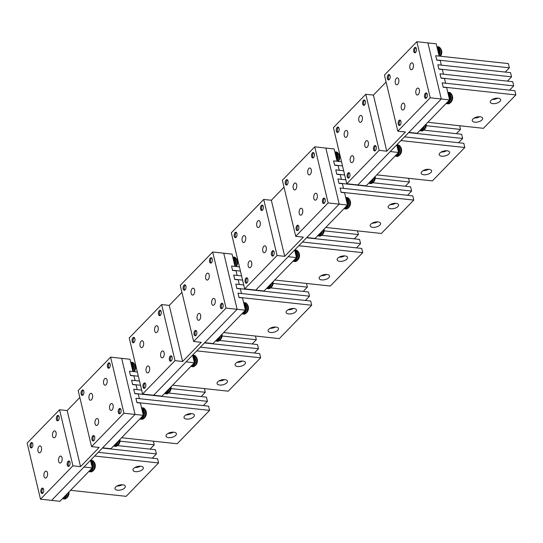 <?xml version="1.0" encoding="UTF-8"?>
<svg xmlns="http://www.w3.org/2000/svg" width="543" height="543" viewBox="0 0 543 543"><rect width="100%" height="100%" fill="white"/><g stroke="black" fill="none" stroke-linecap="round" stroke-linejoin="round"><path stroke-width="0.81" d="M106.53 378.77A3.482 1.833 -83.8 0 0 105.736 378.295A3.482 1.833 -83.8 0 0 103.679 380.745A3.482 1.833 -83.8 0 0 104.188 384.743A3.482 1.833 -83.8 0 0 104.989 385.218A3.482 1.833 -83.8 0 0 107.046 382.767A3.482 1.833 -83.8 0 0 106.53 378.77M123.96 413.237L110.602 357.151L78.192 390.532L91.55 446.617L123.96 413.237L135.037 414.438L121.673 358.353L110.602 357.151M81.036 392.759A2.722 1.432 96.2 0 1 82.774 389.955A2.722 1.432 96.2 0 1 83.927 392.562A2.722 1.432 96.2 0 1 82.19 395.372A2.722 1.432 96.2 0 1 81.036 392.759M110.263 365.439A2.722 1.432 96.2 0 1 108.519 368.249A2.722 1.432 96.2 0 1 107.365 365.643A2.722 1.432 96.2 0 1 109.109 362.833A2.722 1.432 96.2 0 1 110.263 365.439M94.787 438.133A2.722 1.432 96.2 0 1 93.043 440.936A2.722 1.432 96.2 0 1 91.889 438.33A2.722 1.432 96.2 0 1 93.634 435.52A2.722 1.432 96.2 0 1 94.787 438.133M121.116 411.01A2.722 1.432 96.2 0 1 119.379 413.814A2.722 1.432 96.2 0 1 118.225 411.207A2.722 1.432 96.2 0 1 119.962 408.404A2.722 1.432 96.2 0 1 121.116 411.01M89.609 399.763A3.482 1.833 96.2 0 1 89.093 395.766A3.482 1.833 96.2 0 1 91.156 393.315A3.482 1.833 96.2 0 1 91.95 393.79A3.482 1.833 96.2 0 1 92.459 397.788A3.482 1.833 96.2 0 1 90.403 400.239A3.482 1.833 96.2 0 1 89.609 399.763M110.202 409.979A3.482 1.833 96.2 0 1 109.693 405.981A3.482 1.833 96.2 0 1 111.749 403.53A3.482 1.833 96.2 0 1 112.544 404.006A3.482 1.833 96.2 0 1 113.059 408.003A3.482 1.833 96.2 0 1 110.996 410.454A3.482 1.833 96.2 0 1 110.202 409.979M95.622 424.999A3.482 1.833 96.2 0 1 95.106 421.008A3.482 1.833 96.2 0 1 97.163 418.551A3.482 1.833 96.2 0 1 97.964 419.033A3.482 1.833 96.2 0 1 98.473 423.024A3.482 1.833 96.2 0 1 96.416 425.474A3.482 1.833 96.2 0 1 95.622 424.999M91.55 446.617L99.165 447.446L80.534 466.634L67.169 410.556L59.56 409.727L72.918 465.813L80.534 466.634M79.848 397.496L67.169 410.556M55.488 431.346A3.482 1.833 -83.8 0 0 54.694 430.87A3.482 1.833 -83.8 0 0 52.637 433.321A3.482 1.833 -83.8 0 0 53.146 437.312A3.482 1.833 -83.8 0 0 53.947 437.794A3.482 1.833 -83.8 0 0 56.004 435.337A3.482 1.833 -83.8 0 0 55.488 431.346M72.918 465.813L40.508 499.193L27.15 443.108L59.56 409.727M29.994 445.335A2.722 1.432 96.2 0 1 31.732 442.531A2.722 1.432 96.2 0 1 32.885 445.138A2.722 1.432 96.2 0 1 31.148 447.941A2.722 1.432 96.2 0 1 29.994 445.335M59.221 418.015A2.722 1.432 96.2 0 1 57.477 420.818A2.722 1.432 96.2 0 1 56.323 418.212A2.722 1.432 96.2 0 1 58.067 415.409A2.722 1.432 96.2 0 1 59.221 418.015M43.745 490.702A2.722 1.432 96.2 0 1 42.001 493.512A2.722 1.432 96.2 0 1 40.847 490.906A2.722 1.432 96.2 0 1 42.592 488.096A2.722 1.432 96.2 0 1 43.745 490.702M70.074 463.579A2.722 1.432 96.2 0 1 68.337 466.389A2.722 1.432 96.2 0 1 67.183 463.783A2.722 1.432 96.2 0 1 68.92 460.973A2.722 1.432 96.2 0 1 70.074 463.579M38.567 452.333A3.482 1.833 96.2 0 1 38.051 448.342A3.482 1.833 96.2 0 1 40.114 445.891A3.482 1.833 96.2 0 1 40.908 446.366A3.482 1.833 96.2 0 1 41.417 450.364A3.482 1.833 96.2 0 1 39.361 452.814A3.482 1.833 96.2 0 1 38.567 452.333M59.16 462.555A3.482 1.833 96.2 0 1 58.651 458.557A3.482 1.833 96.2 0 1 60.707 456.106A3.482 1.833 96.2 0 1 61.502 456.582A3.482 1.833 96.2 0 1 62.017 460.579A3.482 1.833 96.2 0 1 59.954 463.03A3.482 1.833 96.2 0 1 59.16 462.555M44.58 477.575A3.482 1.833 96.2 0 1 44.064 473.577A3.482 1.833 96.2 0 1 46.121 471.127A3.482 1.833 96.2 0 1 46.922 471.602A3.482 1.833 96.2 0 1 47.431 475.6A3.482 1.833 96.2 0 1 45.374 478.05A3.482 1.833 96.2 0 1 44.58 477.575M40.508 499.193L51.585 500.395L135.037 414.438L143.345 415.341L110.935 448.722L102.627 447.819L135.037 414.438L121.673 358.353L129.981 359.256L132.906 371.541L129.451 371.168L130.449 375.369L138.35 376.224M208.614 273.624A3.482 1.833 -83.8 0 0 207.82 273.143A3.482 1.833 -83.8 0 0 205.763 275.6A3.482 1.833 -83.8 0 0 206.272 279.591A3.482 1.833 -83.8 0 0 207.066 280.066A3.482 1.833 -83.8 0 0 209.13 277.616A3.482 1.833 -83.8 0 0 208.614 273.624M226.044 308.091L212.68 252.006L180.276 285.387L193.634 341.472L226.044 308.091L237.121 309.286L223.757 253.208L212.68 252.006M183.12 287.614A2.722 1.432 96.2 0 1 184.858 284.803A2.722 1.432 96.2 0 1 186.011 287.417A2.722 1.432 96.2 0 1 184.274 290.22A2.722 1.432 96.2 0 1 183.12 287.614M212.347 260.294A2.722 1.432 96.2 0 1 210.603 263.097A2.722 1.432 96.2 0 1 209.449 260.491A2.722 1.432 96.2 0 1 211.193 257.687A2.722 1.432 96.2 0 1 212.347 260.294M196.871 332.981A2.722 1.432 96.2 0 1 195.127 335.791A2.722 1.432 96.2 0 1 193.973 333.185A2.722 1.432 96.2 0 1 195.718 330.375A2.722 1.432 96.2 0 1 196.871 332.981M223.2 305.858A2.722 1.432 96.2 0 1 221.463 308.668A2.722 1.432 96.2 0 1 220.302 306.062A2.722 1.432 96.2 0 1 222.046 303.252A2.722 1.432 96.2 0 1 223.2 305.858M191.693 294.611A3.482 1.833 96.2 0 1 191.177 290.62A3.482 1.833 96.2 0 1 193.233 288.17A3.482 1.833 96.2 0 1 194.034 288.645A3.482 1.833 96.2 0 1 194.543 292.636A3.482 1.833 96.2 0 1 192.487 295.093A3.482 1.833 96.2 0 1 191.693 294.611M212.286 304.827A3.482 1.833 96.2 0 1 211.777 300.836A3.482 1.833 96.2 0 1 213.833 298.385A3.482 1.833 96.2 0 1 214.628 298.86A3.482 1.833 96.2 0 1 215.143 302.851A3.482 1.833 96.2 0 1 213.08 305.309A3.482 1.833 96.2 0 1 212.286 304.827M197.706 319.854A3.482 1.833 96.2 0 1 197.19 315.856A3.482 1.833 96.2 0 1 199.247 313.406A3.482 1.833 96.2 0 1 200.041 313.881A3.482 1.833 96.2 0 1 200.557 317.879A3.482 1.833 96.2 0 1 198.5 320.329A3.482 1.833 96.2 0 1 197.706 319.854M193.634 341.472L201.249 342.294L182.618 361.489L169.253 305.404L161.638 304.575L175.002 360.661L182.618 361.489M181.932 292.344L169.253 305.404M157.572 326.194A3.482 1.833 -83.8 0 0 156.778 325.719A3.482 1.833 -83.8 0 0 154.721 328.169A3.482 1.833 -83.8 0 0 155.23 332.167A3.482 1.833 -83.8 0 0 156.031 332.642A3.482 1.833 -83.8 0 0 158.088 330.192A3.482 1.833 -83.8 0 0 157.572 326.194M175.002 360.661L142.592 394.042L129.234 337.956L161.638 304.575M132.078 340.189A2.722 1.432 96.2 0 1 133.816 337.379A2.722 1.432 96.2 0 1 134.969 339.986A2.722 1.432 96.2 0 1 133.232 342.796A2.722 1.432 96.2 0 1 132.078 340.189M161.305 312.863A2.722 1.432 96.2 0 1 159.561 315.673A2.722 1.432 96.2 0 1 158.407 313.067A2.722 1.432 96.2 0 1 160.151 310.257A2.722 1.432 96.2 0 1 161.305 312.863M145.829 385.557A2.722 1.432 96.2 0 1 144.085 388.36A2.722 1.432 96.2 0 1 142.931 385.754A2.722 1.432 96.2 0 1 144.676 382.951A2.722 1.432 96.2 0 1 145.829 385.557M172.158 358.434A2.722 1.432 96.2 0 1 170.421 361.244A2.722 1.432 96.2 0 1 169.267 358.631A2.722 1.432 96.2 0 1 171.004 355.828A2.722 1.432 96.2 0 1 172.158 358.434M140.651 347.187A3.482 1.833 96.2 0 1 140.135 343.19A3.482 1.833 96.2 0 1 142.198 340.739A3.482 1.833 96.2 0 1 142.992 341.221A3.482 1.833 96.2 0 1 143.501 345.212A3.482 1.833 96.2 0 1 141.445 347.663A3.482 1.833 96.2 0 1 140.651 347.187M161.244 357.403A3.482 1.833 96.2 0 1 160.735 353.412A3.482 1.833 96.2 0 1 162.791 350.954A3.482 1.833 96.2 0 1 163.586 351.436A3.482 1.833 96.2 0 1 164.101 355.427A3.482 1.833 96.2 0 1 162.038 357.878A3.482 1.833 96.2 0 1 161.244 357.403M146.664 372.423A3.482 1.833 96.2 0 1 146.148 368.432A3.482 1.833 96.2 0 1 148.205 365.982A3.482 1.833 96.2 0 1 149.006 366.457A3.482 1.833 96.2 0 1 149.515 370.448A3.482 1.833 96.2 0 1 147.458 372.905A3.482 1.833 96.2 0 1 146.664 372.423M142.592 394.042L153.669 395.243L237.121 309.286L245.429 310.189L213.019 343.57L204.711 342.667L237.121 309.286L223.757 253.208L232.065 254.104L234.99 266.389L231.528 266.016L232.533 270.224L240.434 271.079M310.698 168.473A3.482 1.833 -83.8 0 0 309.904 167.997A3.482 1.833 -83.8 0 0 307.847 170.448A3.482 1.833 -83.8 0 0 308.356 174.446A3.482 1.833 -83.8 0 0 309.15 174.921A3.482 1.833 -83.8 0 0 311.214 172.47A3.482 1.833 -83.8 0 0 310.698 168.473M328.128 202.939L314.764 146.854L282.36 180.235L295.718 236.32L328.128 202.939L339.205 204.141L325.841 148.056L314.764 146.854M285.204 182.462A2.722 1.432 96.2 0 1 286.942 179.658A2.722 1.432 96.2 0 1 288.095 182.265A2.722 1.432 96.2 0 1 286.358 185.075A2.722 1.432 96.2 0 1 285.204 182.462M314.431 155.142A2.722 1.432 96.2 0 1 312.687 157.952A2.722 1.432 96.2 0 1 311.533 155.346A2.722 1.432 96.2 0 1 313.277 152.535A2.722 1.432 96.2 0 1 314.431 155.142M298.955 227.836A2.722 1.432 96.2 0 1 297.211 230.639A2.722 1.432 96.2 0 1 296.057 228.033A2.722 1.432 96.2 0 1 297.802 225.223A2.722 1.432 96.2 0 1 298.955 227.836M325.284 200.713A2.722 1.432 96.2 0 1 323.54 203.516A2.722 1.432 96.2 0 1 322.386 200.91A2.722 1.432 96.2 0 1 324.13 198.107A2.722 1.432 96.2 0 1 325.284 200.713M293.777 189.466A3.482 1.833 96.2 0 1 293.261 185.468A3.482 1.833 96.2 0 1 295.317 183.018A3.482 1.833 96.2 0 1 296.118 183.493A3.482 1.833 96.2 0 1 296.627 187.491A3.482 1.833 96.2 0 1 294.571 189.941A3.482 1.833 96.2 0 1 293.777 189.466M314.37 199.681A3.482 1.833 96.2 0 1 313.854 195.684A3.482 1.833 96.2 0 1 315.917 193.233A3.482 1.833 96.2 0 1 316.712 193.708A3.482 1.833 96.2 0 1 317.227 197.706A3.482 1.833 96.2 0 1 315.164 200.157A3.482 1.833 96.2 0 1 314.37 199.681M299.784 214.702A3.482 1.833 96.2 0 1 299.274 210.711A3.482 1.833 96.2 0 1 301.331 208.254A3.482 1.833 96.2 0 1 302.125 208.736A3.482 1.833 96.2 0 1 302.641 212.727A3.482 1.833 96.2 0 1 300.584 215.177A3.482 1.833 96.2 0 1 299.784 214.702M295.718 236.32L303.333 237.148L284.702 256.337L271.337 200.258L263.722 199.43L277.086 255.515L284.702 256.337M284.016 187.199L271.337 200.258M259.656 221.049A3.482 1.833 -83.8 0 0 258.862 220.573A3.482 1.833 -83.8 0 0 256.805 223.024A3.482 1.833 -83.8 0 0 257.314 227.015A3.482 1.833 -83.8 0 0 258.108 227.497A3.482 1.833 -83.8 0 0 260.172 225.04A3.482 1.833 -83.8 0 0 259.656 221.049M277.086 255.515L244.676 288.896L231.318 232.811L263.722 199.43M234.162 235.038A2.722 1.432 96.2 0 1 235.9 232.234A2.722 1.432 96.2 0 1 237.053 234.841A2.722 1.432 96.2 0 1 235.316 237.644A2.722 1.432 96.2 0 1 234.162 235.038M263.389 207.718A2.722 1.432 96.2 0 1 261.645 210.521A2.722 1.432 96.2 0 1 260.491 207.915A2.722 1.432 96.2 0 1 262.235 205.111A2.722 1.432 96.2 0 1 263.389 207.718M247.913 280.405A2.722 1.432 96.2 0 1 246.169 283.215A2.722 1.432 96.2 0 1 245.015 280.609A2.722 1.432 96.2 0 1 246.76 277.799A2.722 1.432 96.2 0 1 247.913 280.405M274.242 253.289A2.722 1.432 96.2 0 1 272.505 256.092A2.722 1.432 96.2 0 1 271.344 253.486A2.722 1.432 96.2 0 1 273.088 250.676A2.722 1.432 96.2 0 1 274.242 253.289M242.735 242.035A3.482 1.833 96.2 0 1 242.219 238.044A3.482 1.833 96.2 0 1 244.275 235.594A3.482 1.833 96.2 0 1 245.076 236.069A3.482 1.833 96.2 0 1 245.585 240.067A3.482 1.833 96.2 0 1 243.529 242.517A3.482 1.833 96.2 0 1 242.735 242.035M263.328 252.257A3.482 1.833 96.2 0 1 262.812 248.26A3.482 1.833 96.2 0 1 264.875 245.809A3.482 1.833 96.2 0 1 265.67 246.284A3.482 1.833 96.2 0 1 266.185 250.282A3.482 1.833 96.2 0 1 264.122 252.733A3.482 1.833 96.2 0 1 263.328 252.257M248.748 267.278A3.482 1.833 96.2 0 1 248.232 263.28A3.482 1.833 96.2 0 1 250.289 260.83A3.482 1.833 96.2 0 1 251.083 261.305A3.482 1.833 96.2 0 1 251.599 265.303A3.482 1.833 96.2 0 1 249.542 267.753A3.482 1.833 96.2 0 1 248.748 267.278M244.676 288.896L255.753 290.098L339.205 204.141L347.513 205.044L315.103 238.425L306.795 237.522L339.205 204.141L325.841 148.056L334.149 148.958L337.074 161.244L333.612 160.871L334.617 165.072L342.518 165.927M412.782 63.327A3.482 1.833 -83.8 0 0 411.988 62.845A3.482 1.833 -83.8 0 0 409.931 65.303A3.482 1.833 -83.8 0 0 410.44 69.294A3.482 1.833 -83.8 0 0 411.234 69.769A3.482 1.833 -83.8 0 0 413.298 67.318A3.482 1.833 -83.8 0 0 412.782 63.327M430.212 97.794L416.848 41.709L384.444 75.09L397.802 131.175L430.212 97.794L441.289 98.989L427.925 42.911L416.848 41.709M387.288 77.316A2.722 1.432 96.2 0 1 389.026 74.506A2.722 1.432 96.2 0 1 390.179 77.12A2.722 1.432 96.2 0 1 388.442 79.923A2.722 1.432 96.2 0 1 387.288 77.316M416.508 49.997A2.722 1.432 96.2 0 1 414.771 52.8A2.722 1.432 96.2 0 1 413.617 50.194A2.722 1.432 96.2 0 1 415.354 47.39A2.722 1.432 96.2 0 1 416.508 49.997M401.039 122.684A2.722 1.432 96.2 0 1 399.295 125.494A2.722 1.432 96.2 0 1 398.141 122.888A2.722 1.432 96.2 0 1 399.879 120.078A2.722 1.432 96.2 0 1 401.039 122.684M427.368 95.561A2.722 1.432 96.2 0 1 425.624 98.371A2.722 1.432 96.2 0 1 424.47 95.765A2.722 1.432 96.2 0 1 426.214 92.955A2.722 1.432 96.2 0 1 427.368 95.561M395.861 84.314A3.482 1.833 96.2 0 1 395.345 80.323A3.482 1.833 96.2 0 1 397.401 77.873A3.482 1.833 96.2 0 1 398.202 78.348A3.482 1.833 96.2 0 1 398.711 82.339A3.482 1.833 96.2 0 1 396.655 84.796A3.482 1.833 96.2 0 1 395.861 84.314M416.454 94.53A3.482 1.833 96.2 0 1 415.938 90.538A3.482 1.833 96.2 0 1 418.001 88.088A3.482 1.833 96.2 0 1 418.796 88.563A3.482 1.833 96.2 0 1 419.311 92.554A3.482 1.833 96.2 0 1 417.248 95.011A3.482 1.833 96.2 0 1 416.454 94.53M401.868 109.557A3.482 1.833 96.2 0 1 401.358 105.559A3.482 1.833 96.2 0 1 403.415 103.109A3.482 1.833 96.2 0 1 404.209 103.584A3.482 1.833 96.2 0 1 404.725 107.582A3.482 1.833 96.2 0 1 402.668 110.032A3.482 1.833 96.2 0 1 401.868 109.557M397.802 131.175L405.417 131.997L386.786 151.192L373.421 95.106L365.806 94.278L379.17 150.363L386.786 151.192M386.1 82.047L373.421 95.106M361.74 115.897A3.482 1.833 -83.8 0 0 360.946 115.421A3.482 1.833 -83.8 0 0 358.889 117.872A3.482 1.833 -83.8 0 0 359.398 121.87A3.482 1.833 -83.8 0 0 360.192 122.345A3.482 1.833 -83.8 0 0 362.256 119.894A3.482 1.833 -83.8 0 0 361.74 115.897M379.17 150.363L346.76 183.744L333.402 127.659L365.806 94.278M336.246 129.892A2.722 1.432 96.2 0 1 337.984 127.082A2.722 1.432 96.2 0 1 339.137 129.689A2.722 1.432 96.2 0 1 337.4 132.499A2.722 1.432 96.2 0 1 336.246 129.892M365.473 102.566A2.722 1.432 96.2 0 1 363.729 105.376A2.722 1.432 96.2 0 1 362.575 102.77A2.722 1.432 96.2 0 1 364.312 99.96A2.722 1.432 96.2 0 1 365.473 102.566M349.997 175.26A2.722 1.432 96.2 0 1 348.253 178.063A2.722 1.432 96.2 0 1 347.099 175.457A2.722 1.432 96.2 0 1 348.844 172.654A2.722 1.432 96.2 0 1 349.997 175.26M376.326 148.137A2.722 1.432 96.2 0 1 374.582 150.947A2.722 1.432 96.2 0 1 373.428 148.334A2.722 1.432 96.2 0 1 375.172 145.531A2.722 1.432 96.2 0 1 376.326 148.137M344.819 136.89A3.482 1.833 96.2 0 1 344.303 132.892A3.482 1.833 96.2 0 1 346.359 130.442A3.482 1.833 96.2 0 1 347.16 130.924A3.482 1.833 96.2 0 1 347.669 134.915A3.482 1.833 96.2 0 1 345.613 137.365A3.482 1.833 96.2 0 1 344.819 136.89M365.412 147.105A3.482 1.833 96.2 0 1 364.896 143.114A3.482 1.833 96.2 0 1 366.959 140.657A3.482 1.833 96.2 0 1 367.754 141.139A3.482 1.833 96.2 0 1 368.269 145.13A3.482 1.833 96.2 0 1 366.206 147.581A3.482 1.833 96.2 0 1 365.412 147.105M350.826 162.126A3.482 1.833 96.2 0 1 350.316 158.135A3.482 1.833 96.2 0 1 352.373 155.685A3.482 1.833 96.2 0 1 353.167 156.16A3.482 1.833 96.2 0 1 353.683 160.151A3.482 1.833 96.2 0 1 351.626 162.608A3.482 1.833 96.2 0 1 350.826 162.126M346.76 183.744L357.837 184.946L441.289 98.989L449.59 99.892L417.187 133.273L408.879 132.37L441.289 98.989L427.925 42.911L436.233 43.807L439.158 56.092L435.696 55.719L436.701 59.927L509.388 67.807L508.384 63.599L435.696 55.719L436.742 60.103L440.203 60.477L441.316 65.14L437.855 64.76L438.853 68.968L511.54 76.848L510.542 72.64L437.855 64.76L438.893 69.144L442.355 69.518L443.468 74.181L440.006 73.807L441.011 78.016L513.698 85.889L512.694 81.688L440.006 73.807L441.052 78.185L444.513 78.565L445.62 83.222L442.165 82.848L443.163 87.056L515.85 94.937L514.845 90.729L442.165 82.848L443.203 87.233L446.665 87.606L449.59 99.892M58.576 415.66A2.701 1.425 -83.8 0 0 58.162 416.026A2.701 1.425 -83.8 0 0 57.687 416.854A2.701 1.425 -83.8 0 0 57.701 420.241A2.701 1.425 -83.8 0 0 58.033 420.682M32.247 442.783A2.701 1.425 -83.8 0 0 31.827 443.142A2.701 1.425 -83.8 0 0 31.351 443.977A2.701 1.425 -83.8 0 0 31.372 447.364A2.701 1.425 -83.8 0 0 31.704 447.805M94.916 468.202A3.618 1.907 -83.8 0 0 95.052 467.815A3.618 1.907 -83.8 0 0 95.324 465.31A6.557 6.557 0 0 0 93.084 460.912A5.735 3.02 -83.8 0 0 92.093 460.457L91.054 460.342A5.735 3.02 -83.8 0 0 90.505 460.376M88.937 471.378A5.735 3.02 -83.8 0 0 89.819 471.745A5.735 3.02 -83.8 0 0 92.819 468.955A5.735 3.02 -83.8 0 0 91.054 460.342M69.436 461.231A2.701 1.425 -83.8 0 0 69.015 461.591A2.701 1.425 -83.8 0 0 68.54 462.426A2.701 1.425 -83.8 0 0 68.561 465.806A2.701 1.425 -83.8 0 0 68.886 466.254M89.819 471.745L90.851 471.86A5.735 3.02 -83.8 0 0 91.923 471.629A5.735 3.02 -83.8 0 0 93.858 469.064A5.735 3.02 -83.8 0 0 93.084 460.912M68.581 495.325A3.618 1.907 -83.8 0 0 68.717 494.931A3.618 1.907 -83.8 0 0 68.988 492.433A6.557 6.557 0 0 0 68.934 491.978M62.601 498.501A5.735 3.02 -83.8 0 0 63.483 498.868A5.735 3.02 -83.8 0 0 66.49 496.071A5.735 3.02 -83.8 0 0 67.054 493.92M43.101 488.354A2.701 1.425 -83.8 0 0 42.687 488.714A2.701 1.425 -83.8 0 0 42.211 489.548A2.701 1.425 -83.8 0 0 42.225 492.929A2.701 1.425 -83.8 0 0 42.558 493.37M63.483 498.868L64.522 498.983A5.735 3.02 -83.8 0 0 65.594 498.745A5.735 3.02 -83.8 0 0 67.529 496.187A5.735 3.02 -83.8 0 0 68.208 492.732M91.855 466.037A5.328 2.803 -83.8 0 0 91.686 463.186A5.328 2.803 -83.8 0 0 90.695 461.17M91.482 468.752A5.199 2.742 -83.8 0 1 89.208 471.1A5.328 2.803 -83.8 0 0 90.932 469.322M62.886 498.209A5.328 2.803 -83.8 0 0 64.603 496.445M132.044 367.896A5.328 2.803 -83.8 0 0 131.868 365.039A5.328 2.803 -83.8 0 0 130.883 363.029M234.121 262.744A5.328 2.803 -83.8 0 0 233.952 259.893A5.328 2.803 -83.8 0 0 232.967 257.877M336.205 157.599A5.328 2.803 -83.8 0 0 336.036 154.741A5.328 2.803 -83.8 0 0 335.045 152.732M142.897 413.461A5.328 2.803 -83.8 0 0 142.721 410.61A5.328 2.803 -83.8 0 0 141.737 408.594M142.524 416.182A5.199 2.742 -83.8 0 1 140.25 418.524A5.328 2.803 -83.8 0 0 141.974 416.746M193.939 360.891A5.328 2.803 -83.8 0 0 193.763 358.034A5.328 2.803 -83.8 0 0 192.779 356.018M193.566 363.606A5.199 2.742 -83.8 0 1 191.292 365.948A5.328 2.803 -83.8 0 0 193.016 364.177M244.981 308.315A5.328 2.803 -83.8 0 0 244.805 305.465A5.328 2.803 -83.8 0 0 243.821 303.449M244.608 311.03A5.199 2.742 -83.8 0 1 242.334 313.379A5.328 2.803 -83.8 0 0 244.058 311.601M296.023 255.739A5.328 2.803 -83.8 0 0 295.847 252.889A5.328 2.803 -83.8 0 0 294.863 250.873M293.383 260.789A5.328 2.803 -83.8 0 0 295.1 259.025M347.065 203.163A5.328 2.803 -83.8 0 0 346.889 200.313A5.328 2.803 -83.8 0 0 345.905 198.297M344.425 208.213A5.328 2.803 -83.8 0 0 346.142 206.449M116.195 443.298A5.199 2.742 -83.8 0 1 113.921 445.647A5.328 2.803 -83.8 0 0 115.645 443.869M167.237 390.729A5.199 2.742 -83.8 0 1 164.963 393.071A5.328 2.803 -83.8 0 0 166.687 391.293M218.279 338.153A5.199 2.742 -83.8 0 1 216.005 340.495A5.328 2.803 -83.8 0 0 217.729 338.723M269.321 285.577A5.199 2.742 -83.8 0 1 267.047 287.926A5.328 2.803 -83.8 0 0 268.771 286.147M318.096 235.336A5.328 2.803 -83.8 0 0 319.813 233.571M135.098 370.061A3.618 1.907 -83.8 0 0 135.234 369.668A3.618 1.907 -83.8 0 0 135.506 367.17A6.557 6.557 0 0 0 133.266 362.772A5.735 3.02 -83.8 0 0 132.275 362.317L131.236 362.201A5.735 3.02 -83.8 0 0 130.693 362.235M132.831 371.215A5.735 3.02 -83.8 0 0 133.008 370.808A5.735 3.02 -83.8 0 0 131.236 362.201M109.618 363.084A2.701 1.425 -83.8 0 0 109.204 363.45A2.701 1.425 -83.8 0 0 108.729 364.285A2.701 1.425 -83.8 0 0 108.743 367.665A2.701 1.425 -83.8 0 0 109.075 368.106M133.727 371.629A5.735 3.02 -83.8 0 0 134.046 370.923A5.735 3.02 -83.8 0 0 133.266 362.772M160.66 310.515A2.701 1.425 -83.8 0 0 160.246 310.874A2.701 1.425 -83.8 0 0 159.771 311.709A2.701 1.425 -83.8 0 0 159.785 315.089A2.701 1.425 -83.8 0 0 160.117 315.537M237.182 264.909A3.618 1.907 -83.8 0 0 237.318 264.522A3.618 1.907 -83.8 0 0 237.59 262.018A6.557 6.557 0 0 0 235.35 257.626A5.735 3.02 -83.8 0 0 234.359 257.165L233.32 257.056A5.735 3.02 -83.8 0 0 232.777 257.09M234.915 266.07A5.735 3.02 -83.8 0 0 235.085 265.663A5.735 3.02 -83.8 0 0 233.32 257.056M211.702 257.939A2.701 1.425 -83.8 0 0 211.288 258.298A2.701 1.425 -83.8 0 0 210.813 259.133A2.701 1.425 -83.8 0 0 210.827 262.52A2.701 1.425 -83.8 0 0 211.159 262.961M235.811 266.477A5.735 3.02 -83.8 0 0 236.124 265.771A5.735 3.02 -83.8 0 0 235.35 257.626M262.744 205.363A2.701 1.425 -83.8 0 0 262.33 205.729A2.701 1.425 -83.8 0 0 261.855 206.557A2.701 1.425 -83.8 0 0 261.869 209.944A2.701 1.425 -83.8 0 0 262.201 210.385M339.266 159.764A3.618 1.907 -83.8 0 0 339.402 159.37A3.618 1.907 -83.8 0 0 339.674 156.873A6.557 6.557 0 0 0 337.434 152.474A5.735 3.02 -83.8 0 0 336.443 152.02L335.404 151.904A5.735 3.02 -83.8 0 0 334.861 151.938M336.999 160.918A5.735 3.02 -83.8 0 0 337.169 160.511A5.735 3.02 -83.8 0 0 335.404 151.904M313.786 152.787A2.701 1.425 -83.8 0 0 313.372 153.153A2.701 1.425 -83.8 0 0 312.897 153.988A2.701 1.425 -83.8 0 0 312.911 157.368A2.701 1.425 -83.8 0 0 313.243 157.809M337.895 161.332A5.735 3.02 -83.8 0 0 338.208 160.626A5.735 3.02 -83.8 0 0 337.434 152.474M145.958 415.626A3.618 1.907 -83.8 0 0 146.094 415.239A3.618 1.907 -83.8 0 0 146.366 412.734A6.557 6.557 0 0 0 144.126 408.343A5.735 3.02 -83.8 0 0 143.135 407.881L142.096 407.773A5.735 3.02 -83.8 0 0 141.547 407.807M139.979 418.809A5.735 3.02 -83.8 0 0 140.854 419.176A5.735 3.02 -83.8 0 0 143.861 416.379A5.735 3.02 -83.8 0 0 142.096 407.773M120.471 408.655A2.701 1.425 -83.8 0 0 120.057 409.015A2.701 1.425 -83.8 0 0 119.582 409.85A2.701 1.425 -83.8 0 0 119.603 413.237A2.701 1.425 -83.8 0 0 119.928 413.678M140.854 419.176L141.893 419.284A5.735 3.02 -83.8 0 0 142.965 419.053A5.735 3.02 -83.8 0 0 144.9 416.488A5.735 3.02 -83.8 0 0 144.126 408.343M197 363.05A3.618 1.907 -83.8 0 0 197.136 362.663A3.618 1.907 -83.8 0 0 197.408 360.165A6.557 6.557 0 0 0 195.168 355.767A5.735 3.02 -83.8 0 0 194.177 355.312L193.138 355.197A5.735 3.02 -83.8 0 0 192.589 355.231M191.021 366.233A5.735 3.02 -83.8 0 0 191.896 366.6A5.735 3.02 -83.8 0 0 194.903 363.803A5.735 3.02 -83.8 0 0 193.138 355.197M171.513 356.079A2.701 1.425 -83.8 0 0 171.099 356.446A2.701 1.425 -83.8 0 0 170.624 357.274A2.701 1.425 -83.8 0 0 170.645 360.661A2.701 1.425 -83.8 0 0 170.97 361.102M191.896 366.6L192.935 366.715A5.735 3.02 -83.8 0 0 194.007 366.477A5.735 3.02 -83.8 0 0 195.942 363.919A5.735 3.02 -83.8 0 0 195.168 355.767M248.042 310.481A3.618 1.907 -83.8 0 0 248.178 310.087A3.618 1.907 -83.8 0 0 248.45 307.589A6.557 6.557 0 0 0 246.21 303.191A5.735 3.02 -83.8 0 0 245.212 302.736L244.174 302.621A5.735 3.02 -83.8 0 0 243.631 302.655M242.056 313.657A5.735 3.02 -83.8 0 0 242.938 314.024A5.735 3.02 -83.8 0 0 245.945 311.227A5.735 3.02 -83.8 0 0 244.174 302.621M222.555 303.51A2.701 1.425 -83.8 0 0 222.141 303.87A2.701 1.425 -83.8 0 0 221.666 304.704A2.701 1.425 -83.8 0 0 221.687 308.085A2.701 1.425 -83.8 0 0 222.012 308.526M242.938 314.024L243.977 314.139A5.735 3.02 -83.8 0 0 245.049 313.902A5.735 3.02 -83.8 0 0 246.984 311.343A5.735 3.02 -83.8 0 0 246.21 303.191M299.078 257.905A3.618 1.907 -83.8 0 0 299.22 257.518A3.618 1.907 -83.8 0 0 299.492 255.013A6.557 6.557 0 0 0 297.252 250.615A5.735 3.02 -83.8 0 0 296.254 250.16L295.216 250.045A5.735 3.02 -83.8 0 0 294.673 250.079M293.098 261.081A5.735 3.02 -83.8 0 0 293.98 261.448A5.735 3.02 -83.8 0 0 296.987 258.658A5.735 3.02 -83.8 0 0 295.216 250.045M273.597 250.934A2.701 1.425 -83.8 0 0 273.183 251.294A2.701 1.425 -83.8 0 0 272.708 252.128A2.701 1.425 -83.8 0 0 272.729 255.509A2.701 1.425 -83.8 0 0 273.054 255.957M293.98 261.448L295.019 261.563A5.735 3.02 -83.8 0 0 296.091 261.332A5.735 3.02 -83.8 0 0 298.026 258.767A5.735 3.02 -83.8 0 0 297.252 250.615M350.12 205.329A3.618 1.907 -83.8 0 0 350.262 204.942A3.618 1.907 -83.8 0 0 350.527 202.437A6.557 6.557 0 0 0 348.294 198.046A5.735 3.02 -83.8 0 0 347.296 197.584L346.258 197.476A5.735 3.02 -83.8 0 0 345.715 197.509M344.14 208.512A5.735 3.02 -83.8 0 0 345.022 208.879A5.735 3.02 -83.8 0 0 348.029 206.082A5.735 3.02 -83.8 0 0 346.258 197.476M324.639 198.358A2.701 1.425 -83.8 0 0 324.225 198.718A2.701 1.425 -83.8 0 0 323.75 199.552A2.701 1.425 -83.8 0 0 323.771 202.939A2.701 1.425 -83.8 0 0 324.096 203.381M345.022 208.879L346.061 208.987A5.735 3.02 -83.8 0 0 347.133 208.756A5.735 3.02 -83.8 0 0 349.068 206.191A5.735 3.02 -83.8 0 0 348.294 198.046M83.289 390.207A2.701 1.425 -83.8 0 0 82.869 390.573A2.701 1.425 -83.8 0 0 82.393 391.401A2.701 1.425 -83.8 0 0 82.414 394.788A2.701 1.425 -83.8 0 0 82.746 395.229M134.331 337.637A2.701 1.425 -83.8 0 0 133.911 337.997A2.701 1.425 -83.8 0 0 133.435 338.832A2.701 1.425 -83.8 0 0 133.456 342.212A2.701 1.425 -83.8 0 0 133.788 342.653M185.373 285.061A2.701 1.425 -83.8 0 0 184.953 285.421A2.701 1.425 -83.8 0 0 184.477 286.256A2.701 1.425 -83.8 0 0 184.498 289.643A2.701 1.425 -83.8 0 0 184.824 290.084M236.415 232.485A2.701 1.425 -83.8 0 0 235.995 232.845A2.701 1.425 -83.8 0 0 235.519 233.68A2.701 1.425 -83.8 0 0 235.54 237.067A2.701 1.425 -83.8 0 0 235.866 237.508M287.457 179.909A2.701 1.425 -83.8 0 0 287.037 180.276A2.701 1.425 -83.8 0 0 286.561 181.104A2.701 1.425 -83.8 0 0 286.582 184.491A2.701 1.425 -83.8 0 0 286.908 184.932M119.623 442.749A3.618 1.907 -83.8 0 0 119.759 442.362A3.618 1.907 -83.8 0 0 120.03 439.857A6.557 6.557 0 0 0 119.976 439.402M113.643 445.925A5.735 3.02 -83.8 0 0 114.525 446.298A5.735 3.02 -83.8 0 0 117.532 443.502A5.735 3.02 -83.8 0 0 118.096 441.344M94.143 435.778A2.701 1.425 -83.8 0 0 93.729 436.138A2.701 1.425 -83.8 0 0 93.253 436.972A2.701 1.425 -83.8 0 0 93.267 440.359A2.701 1.425 -83.8 0 0 93.6 440.801M114.525 446.298L115.564 446.407A5.735 3.02 -83.8 0 0 116.63 446.176A5.735 3.02 -83.8 0 0 118.571 443.611A5.735 3.02 -83.8 0 0 119.243 440.156M170.665 390.173A3.618 1.907 -83.8 0 0 170.801 389.786A3.618 1.907 -83.8 0 0 171.072 387.281A6.557 6.557 0 0 0 171.018 386.833M164.685 393.356A5.735 3.02 -83.8 0 0 165.567 393.723A5.735 3.02 -83.8 0 0 168.574 390.926A5.735 3.02 -83.8 0 0 169.138 388.774M145.185 383.202A2.701 1.425 -83.8 0 0 144.771 383.562A2.701 1.425 -83.8 0 0 144.295 384.396A2.701 1.425 -83.8 0 0 144.309 387.783A2.701 1.425 -83.8 0 0 144.642 388.225M165.567 393.723L166.606 393.831A5.735 3.02 -83.8 0 0 167.672 393.6A5.735 3.02 -83.8 0 0 169.613 391.041A5.735 3.02 -83.8 0 0 170.285 387.587M221.707 337.597A3.618 1.907 -83.8 0 0 221.843 337.21A3.618 1.907 -83.8 0 0 222.114 334.712A6.557 6.557 0 0 0 222.06 334.257M215.727 340.78A5.735 3.02 -83.8 0 0 216.609 341.147A5.735 3.02 -83.8 0 0 219.616 338.35A5.735 3.02 -83.8 0 0 220.18 336.198M196.227 330.626A2.701 1.425 -83.8 0 0 195.813 330.992A2.701 1.425 -83.8 0 0 195.337 331.827A2.701 1.425 -83.8 0 0 195.351 335.207A2.701 1.425 -83.8 0 0 195.684 335.649M216.609 341.147L217.648 341.262A5.735 3.02 -83.8 0 0 218.714 341.024A5.735 3.02 -83.8 0 0 220.655 338.465A5.735 3.02 -83.8 0 0 221.327 335.011M272.749 285.027A3.618 1.907 -83.8 0 0 272.885 284.634A3.618 1.907 -83.8 0 0 273.156 282.136A6.557 6.557 0 0 0 273.102 281.681M266.769 288.204A5.735 3.02 -83.8 0 0 267.651 288.571A5.735 3.02 -83.8 0 0 270.652 285.774A5.735 3.02 -83.8 0 0 271.222 283.622M247.269 278.057A2.701 1.425 -83.8 0 0 246.855 278.416A2.701 1.425 -83.8 0 0 246.379 279.251A2.701 1.425 -83.8 0 0 246.393 282.631A2.701 1.425 -83.8 0 0 246.726 283.073M267.651 288.571L268.69 288.686A5.735 3.02 -83.8 0 0 269.756 288.448A5.735 3.02 -83.8 0 0 271.69 285.889A5.735 3.02 -83.8 0 0 272.369 282.435M323.791 232.452A3.618 1.907 -83.8 0 0 323.927 232.065A3.618 1.907 -83.8 0 0 324.198 229.56A6.557 6.557 0 0 0 324.144 229.105M317.811 235.628A5.735 3.02 -83.8 0 0 318.693 236.001A5.735 3.02 -83.8 0 0 321.694 233.205A5.735 3.02 -83.8 0 0 322.264 231.046M298.311 225.481A2.701 1.425 -83.8 0 0 297.897 225.84A2.701 1.425 -83.8 0 0 297.421 226.675A2.701 1.425 -83.8 0 0 297.435 230.062A2.701 1.425 -83.8 0 0 297.768 230.504M318.693 236.001L319.732 236.11A5.735 3.02 -83.8 0 0 320.798 235.879A5.735 3.02 -83.8 0 0 322.732 233.314A5.735 3.02 -83.8 0 0 323.411 229.859M341.513 161.726L333.612 160.871L334.658 165.248L338.119 165.622L339.232 170.285L335.771 169.911L336.816 174.289L340.271 174.67L341.384 179.333L337.922 178.952L338.968 183.337L342.429 183.71L343.543 188.373L340.081 188L341.079 192.202L413.766 200.082L412.761 195.874L340.081 188L341.119 192.378L344.581 192.758L347.513 205.044M408.58 178.308L409.456 181.993L375.22 178.287M405.316 186.263L409.456 181.993M343.671 170.767L335.771 169.911L336.769 174.12L344.669 174.975M372.722 182.726L410.61 186.833L411.614 191.041L338.927 183.161L337.922 178.952L345.823 179.808M407.474 195.304L411.614 191.041M325.766 227.436L381.362 233.463L413.766 200.082M390.179 204.609A5.328 2.532 166.6 0 0 395.575 203.326M388.876 205.58A5.328 2.532 166.6 0 0 388.197 207.304A5.328 2.532 166.6 0 0 392.297 208.797A5.328 2.532 166.6 0 0 397.876 206.557A5.328 2.532 166.6 0 0 398.562 204.833A5.328 2.532 166.6 0 0 394.456 203.34A5.328 2.532 166.6 0 0 388.876 205.58M372.172 223.159A5.328 2.532 166.6 0 0 377.568 221.87M370.876 224.13A5.328 2.532 166.6 0 0 370.19 225.854A5.328 2.532 166.6 0 0 374.297 227.347A5.328 2.532 166.6 0 0 379.869 225.107A5.328 2.532 166.6 0 0 380.555 223.383A5.328 2.532 166.6 0 0 376.448 221.89A5.328 2.532 166.6 0 0 370.876 224.13M288.163 256.717L296.471 257.613L264.061 290.994L255.753 290.098L288.163 256.717M294.659 250.024L296.471 257.613M357.538 230.884L358.414 234.569L324.178 230.856M354.274 238.832L358.414 234.569M321.68 235.302L359.568 239.409L360.572 243.617L306.564 237.759M356.432 247.879L360.572 243.617M274.724 280.012L330.32 286.039L362.724 252.658L298.826 245.728M302.424 242.022L361.719 248.45L362.724 252.658M339.137 257.185A5.328 2.532 166.6 0 0 344.534 255.896M337.834 258.156A5.328 2.532 166.6 0 0 337.155 259.88A5.328 2.532 166.6 0 0 341.262 261.373A5.328 2.532 166.6 0 0 346.834 259.133A5.328 2.532 166.6 0 0 347.52 257.409A5.328 2.532 166.6 0 0 343.414 255.916A5.328 2.532 166.6 0 0 337.834 258.156M321.13 275.729A5.328 2.532 166.6 0 0 326.526 274.446M319.834 276.706A5.328 2.532 166.6 0 0 319.148 278.423A5.328 2.532 166.6 0 0 323.255 279.916A5.328 2.532 166.6 0 0 328.827 277.677A5.328 2.532 166.6 0 0 329.513 275.959A5.328 2.532 166.6 0 0 325.406 274.466A5.328 2.532 166.6 0 0 319.834 276.706M186.079 361.862L194.387 362.765L161.977 396.146L153.669 395.243L186.079 361.862M192.575 355.17L194.387 362.765M255.454 336.029L256.33 339.721L222.094 336.008M252.196 343.984L256.33 339.721M219.596 340.447L257.484 344.554L258.488 348.762L204.48 342.911M254.348 353.025L258.488 348.762M172.64 385.163L228.236 391.184L260.64 357.803L196.742 350.88M200.34 347.174L259.642 353.602L260.64 357.803M237.053 362.33A5.328 2.532 166.6 0 0 242.449 361.047M235.757 363.308A5.328 2.532 166.6 0 0 235.071 365.025A5.328 2.532 166.6 0 0 239.178 366.518A5.328 2.532 166.6 0 0 244.75 364.278A5.328 2.532 166.6 0 0 245.436 362.561A5.328 2.532 166.6 0 0 241.33 361.068A5.328 2.532 166.6 0 0 235.757 363.308M219.046 380.881A5.328 2.532 166.6 0 0 224.442 379.591M217.75 381.851A5.328 2.532 166.6 0 0 217.064 383.575A5.328 2.532 166.6 0 0 221.171 385.068A5.328 2.532 166.6 0 0 226.75 382.829A5.328 2.532 166.6 0 0 227.429 381.105A5.328 2.532 166.6 0 0 223.322 379.611A5.328 2.532 166.6 0 0 217.75 381.851M239.429 266.871L231.528 266.016L232.574 270.4L236.035 270.774L237.148 275.437L233.687 275.057L234.732 279.441L238.194 279.815L239.3 284.478L235.838 284.104L236.884 288.482L240.345 288.862L241.459 293.519L237.997 293.145L238.995 297.354L311.682 305.234L310.684 301.026L237.997 293.145L239.035 297.53L242.497 297.903L245.429 310.189M306.496 283.453L307.372 287.145L273.136 283.432M303.232 291.408L307.372 287.145M241.587 275.919L233.687 275.057L234.685 279.265L242.585 280.12M270.638 287.878L308.526 291.985L309.53 296.186L236.843 288.313L235.838 284.104L243.739 284.96M305.39 300.449L309.53 296.186M223.682 332.587L279.278 338.615L311.682 305.234M288.095 309.761A5.328 2.532 166.6 0 0 293.491 308.472M286.792 310.732A5.328 2.532 166.6 0 0 286.113 312.456A5.328 2.532 166.6 0 0 290.22 313.949A5.328 2.532 166.6 0 0 295.792 311.709A5.328 2.532 166.6 0 0 296.478 309.985A5.328 2.532 166.6 0 0 292.372 308.492A5.328 2.532 166.6 0 0 286.792 310.732M270.088 328.305A5.328 2.532 166.6 0 0 275.484 327.022M268.792 329.275A5.328 2.532 166.6 0 0 268.106 330.999A5.328 2.532 166.6 0 0 272.213 332.492A5.328 2.532 166.6 0 0 277.785 330.253A5.328 2.532 166.6 0 0 278.471 328.529A5.328 2.532 166.6 0 0 274.364 327.035A5.328 2.532 166.6 0 0 268.792 329.275M83.995 467.014L92.303 467.91L59.893 501.291L51.585 500.395L83.995 467.014M90.491 460.321L92.303 467.91M153.37 441.181L154.246 444.866L120.01 441.154M150.112 449.129L154.246 444.866M117.512 445.599L155.4 449.706L156.404 453.914L102.396 448.056M152.264 458.177L156.404 453.914M70.556 490.309L126.152 496.336L158.556 462.955L94.658 456.025M98.256 452.319L157.558 458.747L158.556 462.955M134.969 467.482A5.328 2.532 166.6 0 0 140.365 466.193M133.673 468.453A5.328 2.532 166.6 0 0 132.987 470.177A5.328 2.532 166.6 0 0 137.094 471.67A5.328 2.532 166.6 0 0 142.666 469.43A5.328 2.532 166.6 0 0 143.352 467.706A5.328 2.532 166.6 0 0 139.246 466.213A5.328 2.532 166.6 0 0 133.673 468.453M116.962 486.026A5.328 2.532 166.6 0 0 122.358 484.743M115.666 487.003A5.328 2.532 166.6 0 0 114.98 488.72A5.328 2.532 166.6 0 0 119.087 490.214A5.328 2.532 166.6 0 0 124.666 487.974A5.328 2.532 166.6 0 0 125.345 486.256A5.328 2.532 166.6 0 0 121.245 484.763A5.328 2.532 166.6 0 0 115.666 487.003M137.345 372.023L129.451 371.168L130.49 375.546L133.951 375.919L135.064 380.582L131.603 380.209L132.648 384.587L136.11 384.967L137.216 389.63L133.754 389.25L134.8 393.634L138.261 394.008L139.375 398.671L135.913 398.297L136.911 402.499L209.598 410.379L208.6 406.171L135.913 398.297L136.958 402.675L140.413 403.055L143.345 415.341M204.412 388.605L205.288 392.29L171.052 388.584M201.154 396.56L205.288 392.29M139.503 381.064L131.603 380.209L132.607 384.417L140.508 385.272M168.554 393.023L206.442 397.13L207.446 401.338L134.759 393.458L133.754 389.25L141.655 390.105M203.306 405.601L207.446 401.338M121.598 437.733L177.194 443.76L209.598 410.379M186.011 414.906A5.328 2.532 166.6 0 0 191.407 413.623M184.715 415.877A5.328 2.532 166.6 0 0 184.029 417.601A5.328 2.532 166.6 0 0 188.136 419.094A5.328 2.532 166.6 0 0 193.708 416.854A5.328 2.532 166.6 0 0 194.394 415.13A5.328 2.532 166.6 0 0 190.288 413.637A5.328 2.532 166.6 0 0 184.715 415.877M168.004 433.457A5.328 2.532 166.6 0 0 173.4 432.167M166.708 434.427A5.328 2.532 166.6 0 0 166.022 436.151A5.328 2.532 166.6 0 0 170.129 437.644A5.328 2.532 166.6 0 0 175.708 435.405A5.328 2.532 166.6 0 0 176.387 433.681A5.328 2.532 166.6 0 0 172.28 432.187A5.328 2.532 166.6 0 0 166.708 434.427M390.247 151.565L398.555 152.468L366.145 185.849L357.837 184.946L390.247 151.565M396.743 144.872L398.555 152.468M459.622 125.732L460.498 129.424L426.262 125.711M456.358 133.687L460.498 129.424M423.764 130.15L461.652 134.257L462.656 138.465L408.648 132.614M458.516 142.728L462.656 138.465M376.808 174.866L432.398 180.887L464.808 147.506L400.91 140.583M404.508 136.877L463.803 143.304L464.808 147.506M441.221 152.033A5.328 2.532 166.6 0 0 446.617 150.75M439.918 153.011A5.328 2.532 166.6 0 0 439.239 154.728A5.328 2.532 166.6 0 0 443.339 156.221A5.328 2.532 166.6 0 0 448.918 153.981A5.328 2.532 166.6 0 0 449.604 152.264A5.328 2.532 166.6 0 0 445.498 150.771A5.328 2.532 166.6 0 0 439.918 153.011M423.214 170.583A5.328 2.532 166.6 0 0 428.61 169.294M421.911 171.554A5.328 2.532 166.6 0 0 421.232 173.278A5.328 2.532 166.6 0 0 425.339 174.771A5.328 2.532 166.6 0 0 430.911 172.531A5.328 2.532 166.6 0 0 431.597 170.807A5.328 2.532 166.6 0 0 427.49 169.314A5.328 2.532 166.6 0 0 421.911 171.554M505.248 72.07L509.388 67.807M507.4 81.111L511.54 76.848M509.558 90.152L513.698 85.889M427.85 122.29L483.44 128.318L515.85 94.937M492.263 99.464A5.328 2.532 166.6 0 0 497.659 98.174M490.96 100.435A5.328 2.532 166.6 0 0 490.281 102.159A5.328 2.532 166.6 0 0 494.381 103.652A5.328 2.532 166.6 0 0 499.96 101.412A5.328 2.532 166.6 0 0 500.639 99.688A5.328 2.532 166.6 0 0 496.54 98.195A5.328 2.532 166.6 0 0 490.96 100.435M474.256 118.007A5.328 2.532 166.6 0 0 479.652 116.725M472.953 118.978A5.328 2.532 166.6 0 0 472.274 120.702A5.328 2.532 166.6 0 0 476.381 122.195A5.328 2.532 166.6 0 0 481.953 119.955A5.328 2.532 166.6 0 0 482.639 118.231A5.328 2.532 166.6 0 0 478.532 116.738A5.328 2.532 166.6 0 0 472.953 118.978M452.204 100.183A3.618 1.907 -83.8 0 0 452.339 99.79A3.618 1.907 -83.8 0 0 452.611 97.292A6.557 6.557 0 0 0 450.378 92.894A5.735 3.02 -83.8 0 0 449.38 92.439L448.342 92.324A5.735 3.02 -83.8 0 0 447.799 92.358M446.224 103.36A5.735 3.02 -83.8 0 0 447.106 103.727A5.735 3.02 -83.8 0 0 450.113 100.93A5.735 3.02 -83.8 0 0 448.342 92.324M426.723 93.213A2.701 1.425 -83.8 0 0 426.309 93.572A2.701 1.425 -83.8 0 0 425.834 94.407A2.701 1.425 -83.8 0 0 425.855 97.788A2.701 1.425 -83.8 0 0 426.18 98.229M447.106 103.727L448.145 103.842A5.735 3.02 -83.8 0 0 449.217 103.604A5.735 3.02 -83.8 0 0 451.152 101.046A5.735 3.02 -83.8 0 0 450.378 92.894M449.149 98.018A5.328 2.803 -83.8 0 0 448.973 95.168A5.328 2.803 -83.8 0 0 447.989 93.152M448.776 100.733A5.199 2.742 -83.8 0 1 446.502 103.082A5.328 2.803 -83.8 0 0 448.226 101.303M422.447 127.856A5.199 2.742 -83.8 0 1 420.167 130.198A5.328 2.803 -83.8 0 0 421.891 128.426M425.875 127.3A3.618 1.907 -83.8 0 0 426.011 126.913A3.618 1.907 -83.8 0 0 426.282 124.415A6.557 6.557 0 0 0 426.228 123.96M419.895 130.483A5.735 3.02 -83.8 0 0 420.777 130.849A5.735 3.02 -83.8 0 0 423.778 128.053A5.735 3.02 -83.8 0 0 424.341 125.901M400.395 120.329A2.701 1.425 -83.8 0 0 399.981 120.695A2.701 1.425 -83.8 0 0 399.505 121.53A2.701 1.425 -83.8 0 0 399.519 124.91A2.701 1.425 -83.8 0 0 399.852 125.352M420.777 130.849L421.816 130.965A5.735 3.02 -83.8 0 0 422.882 130.727A5.735 3.02 -83.8 0 0 424.816 128.168A5.735 3.02 -83.8 0 0 425.495 124.714M398.107 150.594A5.328 2.803 -83.8 0 0 397.931 147.737A5.328 2.803 -83.8 0 0 396.947 145.721M397.734 153.309A5.199 2.742 -83.8 0 1 395.46 155.651A5.328 2.803 -83.8 0 0 397.184 153.879M401.162 152.753A3.618 1.907 -83.8 0 0 401.297 152.366A3.618 1.907 -83.8 0 0 401.569 149.868A6.557 6.557 0 0 0 399.336 145.47A5.735 3.02 -83.8 0 0 398.338 145.015L397.3 144.9A5.735 3.02 -83.8 0 0 396.757 144.933M395.182 155.936A5.735 3.02 -83.8 0 0 396.064 156.303A5.735 3.02 -83.8 0 0 399.071 153.506A5.735 3.02 -83.8 0 0 397.3 144.9M375.681 145.782A2.701 1.425 -83.8 0 0 375.267 146.148A2.701 1.425 -83.8 0 0 374.792 146.977A2.701 1.425 -83.8 0 0 374.813 150.363A2.701 1.425 -83.8 0 0 375.138 150.805M396.064 156.303L397.103 156.418A5.735 3.02 -83.8 0 0 398.175 156.18A5.735 3.02 -83.8 0 0 400.11 153.621A5.735 3.02 -83.8 0 0 399.336 145.47M369.138 182.767A5.328 2.803 -83.8 0 0 370.849 180.995M374.833 179.876A3.618 1.907 -83.8 0 0 374.969 179.489A3.618 1.907 -83.8 0 0 375.24 176.991A6.557 6.557 0 0 0 375.186 176.536M368.853 183.059A5.735 3.02 -83.8 0 0 369.735 183.425A5.735 3.02 -83.8 0 0 372.736 180.629A5.735 3.02 -83.8 0 0 373.306 178.477M349.353 172.905A2.701 1.425 -83.8 0 0 348.939 173.265A2.701 1.425 -83.8 0 0 348.463 174.099A2.701 1.425 -83.8 0 0 348.477 177.486A2.701 1.425 -83.8 0 0 348.81 177.928M369.735 183.425L370.774 183.534A5.735 3.02 -83.8 0 0 371.84 183.303A5.735 3.02 -83.8 0 0 373.774 180.744A5.735 3.02 -83.8 0 0 374.453 177.289M338.499 127.34A2.701 1.425 -83.8 0 0 338.079 127.7A2.701 1.425 -83.8 0 0 337.603 128.535A2.701 1.425 -83.8 0 0 337.624 131.915A2.701 1.425 -83.8 0 0 337.95 132.356M364.828 100.217A2.701 1.425 -83.8 0 0 364.414 100.577A2.701 1.425 -83.8 0 0 363.939 101.412A2.701 1.425 -83.8 0 0 363.953 104.792A2.701 1.425 -83.8 0 0 364.285 105.24M389.535 74.764A2.701 1.425 -83.8 0 0 389.121 75.124A2.701 1.425 -83.8 0 0 388.645 75.959A2.701 1.425 -83.8 0 0 388.666 79.346A2.701 1.425 -83.8 0 0 388.992 79.787M438.289 52.447A5.328 2.803 -83.8 0 0 438.12 49.596A5.328 2.803 -83.8 0 0 437.129 47.58M441.35 54.612A3.618 1.907 -83.8 0 0 441.486 54.225A3.618 1.907 -83.8 0 0 441.758 51.721A6.557 6.557 0 0 0 439.518 47.329A5.735 3.02 -83.8 0 0 438.527 46.868L437.488 46.759A5.735 3.02 -83.8 0 0 436.945 46.793M439.083 55.773A5.735 3.02 -83.8 0 0 439.253 55.366A5.735 3.02 -83.8 0 0 437.488 46.759M415.87 47.641A2.701 1.425 -83.8 0 0 415.456 48.001A2.701 1.425 -83.8 0 0 414.981 48.836A2.701 1.425 -83.8 0 0 414.995 52.223A2.701 1.425 -83.8 0 0 415.327 52.664M439.979 56.18A5.735 3.02 -83.8 0 0 440.292 55.474A5.735 3.02 -83.8 0 0 439.518 47.329M92.038 466.81A5.199 2.742 -83.8 0 0 91.971 463.288A5.199 2.742 -83.8 0 0 90.661 461.027M91.462 470.095A4.792 2.525 -83.8 0 0 92.805 463.607M90.647 460.837C94.563 462.711 93.763 470.184 89.527 471.181A5.199 2.742 -83.8 0 0 92.229 468.697A5.199 2.742 -83.8 0 0 92.663 463.362A5.199 2.742 -83.8 0 0 90.647 460.837L90.613 460.831M62.879 498.223A5.199 2.742 -83.8 0 0 65.153 495.874M65.133 497.218A4.792 2.525 -83.8 0 0 66.416 494.578M66.504 494.483L65.431 497.028L64.278 498.087L63.198 498.304A5.199 2.742 -83.8 0 0 66.246 494.754M132.227 368.67A5.199 2.742 -83.8 0 0 132.153 365.14A5.199 2.742 -83.8 0 0 130.849 362.887M132.621 370.319A4.792 2.525 -83.8 0 0 132.987 365.466M132.573 370.129A5.199 2.742 -83.8 0 0 132.845 365.215A5.199 2.742 -83.8 0 0 130.836 362.697L130.802 362.69M234.311 263.525A5.199 2.742 -83.8 0 0 234.237 259.995A5.199 2.742 -83.8 0 0 232.933 257.735M234.705 265.167A4.792 2.525 -83.8 0 0 235.071 260.314M234.657 264.984A5.199 2.742 -83.8 0 0 234.929 260.07A5.199 2.742 -83.8 0 0 232.92 257.545L232.886 257.545M336.395 158.373A5.199 2.742 -83.8 0 0 336.321 154.843A5.199 2.742 -83.8 0 0 335.011 152.59M336.782 160.022A4.792 2.525 -83.8 0 0 337.155 155.169M336.741 159.832A5.199 2.742 -83.8 0 0 337.013 154.918A5.199 2.742 -83.8 0 0 335.004 152.4L334.97 152.393M143.081 414.241A5.199 2.742 -83.8 0 0 143.013 410.712A5.199 2.742 -83.8 0 0 141.703 408.451M142.504 417.519A4.792 2.525 -83.8 0 0 143.847 411.031M141.689 408.261C145.605 410.141 144.805 417.608 140.569 418.605A5.199 2.742 -83.8 0 0 143.271 416.121A5.199 2.742 -83.8 0 0 143.705 410.786A5.199 2.742 -83.8 0 0 141.689 408.261L141.655 408.261M194.123 361.665A5.199 2.742 -83.8 0 0 194.048 358.136A5.199 2.742 -83.8 0 0 192.745 355.875M193.546 364.944A4.792 2.525 -83.8 0 0 194.889 358.455M192.731 355.685C196.647 357.565 195.847 365.039 191.611 366.03A5.199 2.742 -83.8 0 0 194.313 363.545A5.199 2.742 -83.8 0 0 194.74 358.21A5.199 2.742 -83.8 0 0 192.731 355.685L192.697 355.685M245.164 309.089A5.199 2.742 -83.8 0 0 245.09 305.56A5.199 2.742 -83.8 0 0 243.787 303.306M244.588 312.368A4.792 2.525 -83.8 0 0 245.931 305.885M243.773 303.116C247.689 304.99 246.882 312.463 242.653 313.46A5.199 2.742 -83.8 0 0 245.355 310.976A5.199 2.742 -83.8 0 0 245.782 305.634A5.199 2.742 -83.8 0 0 243.773 303.116L243.739 303.109M293.376 260.803A5.199 2.742 -83.8 0 0 295.65 258.454M296.206 256.513A5.199 2.742 -83.8 0 0 296.132 252.99A5.199 2.742 -83.8 0 0 294.829 250.73M295.63 259.798A4.792 2.525 -83.8 0 0 296.973 253.309M294.815 250.54C298.731 252.414 297.924 259.887 293.695 260.884A5.199 2.742 -83.8 0 0 296.397 258.4A5.199 2.742 -83.8 0 0 296.824 253.065A5.199 2.742 -83.8 0 0 294.815 250.54L294.781 250.533M344.418 208.227A5.199 2.742 -83.8 0 0 346.692 205.885M347.248 203.944A5.199 2.742 -83.8 0 0 347.174 200.415A5.199 2.742 -83.8 0 0 345.871 198.154M346.672 207.222A4.792 2.525 -83.8 0 0 348.009 200.734M345.857 197.964C349.773 199.844 348.966 207.311 344.737 208.308A5.199 2.742 -83.8 0 0 347.439 205.824A5.199 2.742 -83.8 0 0 347.866 200.489A5.199 2.742 -83.8 0 0 345.857 197.964L345.823 197.964M116.175 444.642A4.792 2.525 -83.8 0 0 117.458 442.002M117.546 441.914L116.473 444.452L115.32 445.511L114.24 445.728A5.199 2.742 -83.8 0 0 117.288 442.178M167.217 392.066A4.792 2.525 -83.8 0 0 168.5 389.426M168.588 389.338L167.516 391.883L166.362 392.935L165.282 393.152A5.199 2.742 -83.8 0 0 168.33 389.602M218.259 339.49A4.792 2.525 -83.8 0 0 219.542 336.85M219.63 336.762L218.557 339.307L217.404 340.359L216.324 340.576A5.199 2.742 -83.8 0 0 219.372 337.027M269.301 286.921A4.792 2.525 -83.8 0 0 270.584 284.281M270.672 284.186L269.599 286.731L268.446 287.79L267.36 288.007A5.199 2.742 -83.8 0 0 270.414 284.457M318.083 235.35A5.199 2.742 -83.8 0 0 320.363 233.001M320.343 234.345A4.792 2.525 -83.8 0 0 321.626 231.705M321.714 231.617L320.641 234.155L319.488 235.214L318.402 235.431A5.199 2.742 -83.8 0 0 321.456 231.881M449.332 98.792A5.199 2.742 -83.8 0 0 449.258 95.263A5.199 2.742 -83.8 0 0 447.955 93.009M448.756 102.07A4.792 2.525 -83.8 0 0 450.093 95.588M447.941 92.819C451.857 94.692 451.05 102.165 446.821 103.163A5.199 2.742 -83.8 0 0 449.523 100.679A5.199 2.742 -83.8 0 0 449.95 95.337A5.199 2.742 -83.8 0 0 447.941 92.819L447.907 92.812M422.42 129.193A4.792 2.525 -83.8 0 0 423.71 126.553M423.798 126.465L422.725 129.01L421.572 130.062L420.486 130.286A5.199 2.742 -83.8 0 0 423.533 126.729M398.29 151.368A5.199 2.742 -83.8 0 0 398.216 147.839A5.199 2.742 -83.8 0 0 396.913 145.578M397.714 154.646A4.792 2.525 -83.8 0 0 399.051 148.158M396.899 145.388C400.815 147.268 400.008 154.741 395.779 155.732A5.199 2.742 -83.8 0 0 398.481 153.248A5.199 2.742 -83.8 0 0 398.908 147.913A5.199 2.742 -83.8 0 0 396.899 145.388L396.865 145.388M369.125 182.774A5.199 2.742 -83.8 0 0 371.405 180.432M371.378 181.769A4.792 2.525 -83.8 0 0 372.668 179.129M372.756 179.041L371.683 181.586L370.53 182.638L369.444 182.855A5.199 2.742 -83.8 0 0 372.498 179.305M438.472 53.228A5.199 2.742 -83.8 0 0 438.405 49.698A5.199 2.742 -83.8 0 0 437.095 47.438M438.866 54.87A4.792 2.525 -83.8 0 0 439.239 50.017M438.825 54.687A5.199 2.742 -83.8 0 0 439.097 49.773A5.199 2.742 -83.8 0 0 437.081 47.248L437.054 47.248M91.923 471.629A6.557 6.557 0 0 0 95.052 467.815M65.594 498.745A6.557 6.557 0 0 0 68.717 494.931M89.527 471.181L89.167 471.141M63.198 498.304L62.832 498.264M130.836 362.697L131.847 363.138L132.73 364.387L133.225 366.525L132.648 370.441M232.92 257.545L234.814 259.235L235.309 261.373L234.732 265.296M335.004 152.4L336.015 152.841L336.898 154.09L337.386 156.228L336.816 160.151M140.569 418.605L140.209 418.565M191.611 366.03L191.251 365.996M242.653 313.46L242.293 313.42M293.695 260.884L293.335 260.844M344.737 208.308L344.377 208.268M114.24 445.728L113.874 445.688M165.282 393.152L164.916 393.112M216.324 340.576L215.958 340.542M267.36 288.007L267 287.966M318.402 235.431L318.042 235.391M134.202 371.677A6.557 6.557 0 0 0 135.234 369.668M236.286 266.532A6.557 6.557 0 0 0 237.318 264.522M338.37 161.386A6.557 6.557 0 0 0 339.402 159.37M142.965 419.053A6.557 6.557 0 0 0 146.094 415.239M194.007 366.477A6.557 6.557 0 0 0 197.136 362.663M245.049 313.902A6.557 6.557 0 0 0 248.178 310.087M296.091 261.332A6.557 6.557 0 0 0 299.22 257.518M347.133 208.756A6.557 6.557 0 0 0 350.262 204.942M116.63 446.176A6.557 6.557 0 0 0 119.759 442.362M167.672 393.6A6.557 6.557 0 0 0 170.801 389.786M218.714 341.024A6.557 6.557 0 0 0 221.843 337.21M269.756 288.448A6.557 6.557 0 0 0 272.885 284.634M320.798 235.879A6.557 6.557 0 0 0 323.927 232.065M449.217 103.604A6.557 6.557 0 0 0 452.339 99.79M446.821 103.163L446.461 103.122M420.486 130.286L420.126 130.245M422.882 130.727A6.557 6.557 0 0 0 426.011 126.913M395.779 155.732L395.419 155.698M398.175 156.18A6.557 6.557 0 0 0 401.297 152.366M369.444 182.855L369.084 182.815M371.84 183.303A6.557 6.557 0 0 0 374.969 179.489M437.081 47.248L438.982 48.938L439.47 51.076L438.9 54.999M440.454 56.234A6.557 6.557 0 0 0 441.486 54.225"/></g></svg>
